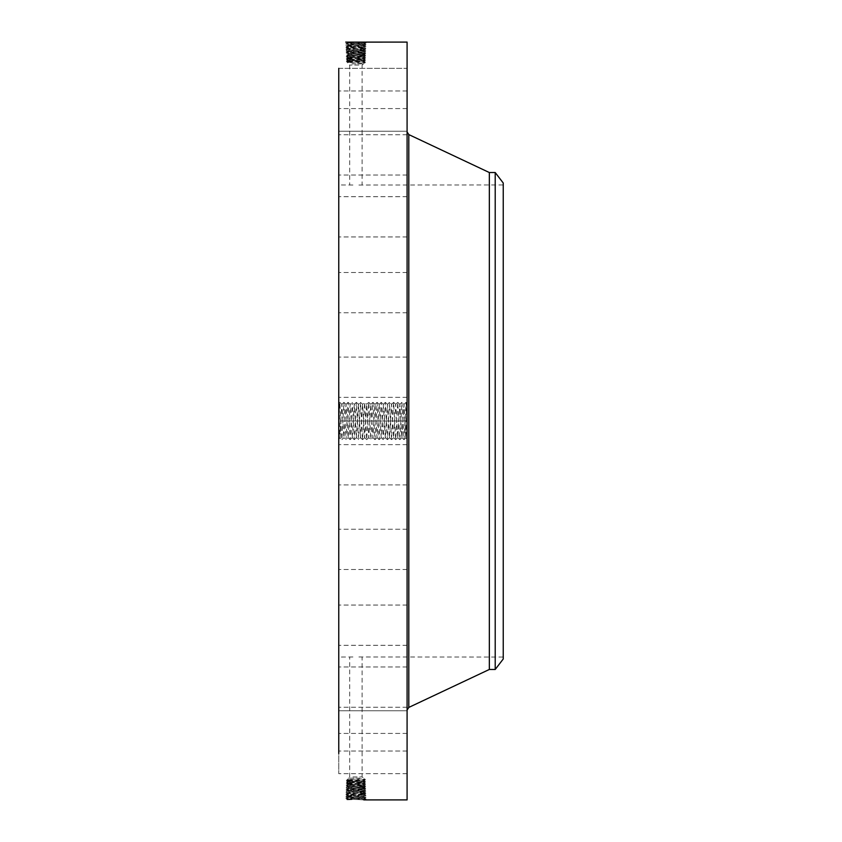 <?xml version="1.0" encoding="UTF-8"?>
<svg xmlns="http://www.w3.org/2000/svg" width="842" height="842" viewBox="0 0 842 842"><rect width="100%" height="100%" fill="white"/><g stroke="black" fill="none" stroke-linecap="round" stroke-linejoin="round"><path stroke-width="0.63" stroke-dasharray="4.21 3.16" d="M338.758 68.328L407.086 68.328L407.086 108.576L407.086 68.328L407.086 108.576L407.086 68.328L338.758 68.328L338.758 753.516M407.086 42.1L407.086 799.9M348.356 793.543L347.167 792.638L365.828 791.88L345.999 791.006L347.367 791.933L364.481 792.806L347.304 793.69L364.533 794.574L347.241 795.501L364.597 796.395L347.188 797.237L364.649 798.121L348.209 798.869L345.715 799.879L366.06 798.995L345.778 798.1L366.007 797.216L345.83 796.332L365.954 795.437L345.883 794.553L365.891 793.669L345.936 792.775L348.399 791.817L364.481 792.838L347.293 793.732L364.533 794.616L347.241 795.501L364.586 796.353L347.188 797.279L364.649 798.163L348.209 798.911L346.557 799.879M338.758 421L338.758 439.187L338.758 402.813L338.758 421L340.8 421.074L340.031 437.903L341.841 439.629L339.821 402.371L338.758 420.958M338.758 367.575L338.758 397.34L338.758 367.575M338.758 628.143L338.758 184.966L338.758 628.143M338.758 306.53L338.758 272.513L338.758 306.53M338.758 233.992L338.758 196.681L338.758 233.992M338.758 174.21L338.758 134.773L338.758 174.21M338.758 131.236L338.758 90.989L338.758 131.236L338.758 90.989L338.758 131.236L407.086 131.236L407.086 90.989L407.086 131.236L407.086 90.989L407.086 131.236L338.758 131.236M338.758 165.369L338.758 134.773L338.758 165.369M338.758 222.477L338.758 196.681L338.758 222.477M338.758 293.111L338.758 272.513L338.758 293.111M338.758 372.469L338.758 397.34L338.758 372.469M338.758 455.133L338.758 484.908L338.758 455.133M338.758 535.47L338.758 569.487L338.758 535.47M338.758 608.008L338.758 645.319L338.758 608.008M338.758 667.79L338.758 707.227L338.758 667.79M338.758 710.764L338.758 751.011L338.758 710.764L338.758 751.011L338.758 710.764L407.086 710.764L407.086 751.011L407.086 710.764L407.086 751.011L407.086 710.764L338.758 710.764M338.758 733.992L338.758 773.672L338.758 733.992M338.758 735.887L338.758 773.672L338.758 735.887M338.758 676.631L338.758 707.227L338.758 676.631M338.758 619.523L338.758 645.319L338.758 619.523M338.758 548.889L338.758 569.487L338.758 548.889M338.758 469.531L338.758 444.66L338.758 469.531M348.356 48.457L347.167 49.362L365.828 50.12L345.999 50.994L347.367 50.067L364.481 49.194L347.304 48.31L364.533 47.426L347.241 46.499L364.597 45.605L347.188 44.763L364.649 43.837L348.209 43.089L345.746 42.1L366.06 43.005L345.778 43.9L366.007 44.784L345.83 45.668L365.954 46.563L345.883 47.447L365.891 48.331L345.936 49.225L348.399 50.183L364.481 49.162L347.293 48.268L364.533 47.384L347.241 46.499L364.586 45.647L347.188 44.721L364.649 43.879L347.136 42.984L364.702 42.1L345.746 42.1L347.146 42.963L364.597 42.1M407.086 414.496L406.718 421L406.076 402.371L404.002 439.629L401.929 402.371L399.866 439.629L398.803 421L396.761 421.074L397.771 437.682L399.845 404.318L401.887 437.693L403.981 404.318L405.591 434.283C405.781 440.292 405.97 438.619 406.149 429.273L406.307 421.053C406.57 403.055 406.823 399.045 407.086 409.012L407.086 432.977L405.591 433.42L405.802 437.903L407.086 439.187L407.086 432.977M407.086 402.813L407.086 439.187M407.086 386.867L407.086 357.092L407.086 386.867M407.086 167.284L407.086 710.111L407.086 167.284M407.086 278.755L407.086 312.761L407.086 278.755M407.086 199.628L407.086 236.939L407.086 199.628M407.086 135.583L407.086 175.02L407.086 135.583M407.086 144.424L407.086 175.02L407.086 144.424M407.086 211.142L407.086 236.939L407.086 211.142M407.086 292.163L407.086 312.761L407.086 292.163M407.086 381.963L407.086 357.092L407.086 381.963M407.086 474.425L407.086 444.66L407.086 474.425M407.086 563.245L407.086 529.239L407.086 563.245M407.086 642.372L407.086 605.061L407.086 642.372M407.086 706.417L407.086 666.98L407.086 706.417M407.086 773.103L407.086 733.424L407.086 773.103M407.086 771.209L407.086 733.424L407.086 771.209M407.086 697.576L407.086 666.98L407.086 697.576M407.086 630.858L407.086 605.061L407.086 630.858M407.086 549.837L407.086 529.239L407.086 549.837M407.086 460.037L407.086 484.908L407.086 460.037M407.086 433.42L407.086 408.58M347.136 799.058L364.597 799.9M347.136 799.016L345.788 798.09L347.146 799.026L364.702 799.9L366.06 798.995L364.639 798.153L366.007 797.216L364.597 796.395L365.954 795.437L363.481 794.48L364.712 795.301L363.523 796.206M400.845 420.926L398.803 421L397.75 402.371L395.677 439.629L393.603 402.371L391.53 439.629L389.467 402.371L387.394 439.629L385.32 402.371L383.257 439.629L381.184 402.371L379.111 439.629L377.037 402.371L374.974 439.629L372.901 402.371L370.869 439.629L368.764 402.371L366.691 439.629L364.66 402.371L362.544 439.629L360.481 402.371L358.45 439.629L356.334 402.371L354.261 439.629L352.24 402.371L350.125 439.629L348.051 402.371L346.03 439.629L343.915 402.371L342.904 421L340.863 420.926L340.252 434.262C340.01 441.176 339.779 436.777 339.537 421.053L339.379 412.58C339.168 401.423 338.968 400.224 338.758 408.991L338.758 402.813M338.758 432.956L340.252 433.398M503.242 628.143L503.242 184.966L503.242 628.143M358.881 185.03L503.242 184.966M352.924 185.03L338.758 184.966M352.924 656.971L338.758 657.034M358.881 656.971L503.242 657.034M364.649 43.879L366.06 43.005L364.712 42.1L366.06 43.005L364.639 43.847L366.007 44.784L364.597 45.605L365.954 46.563L363.481 47.52L364.712 46.699L363.523 45.794M406.718 408.58L406.718 433.42M503.242 183.009L503.242 658.991M358.881 65.076L349.693 65.076L358.881 65.076M352.924 776.924L362.113 776.924L352.924 776.924M347.314 48.289L345.894 47.457L347.251 46.521L345.841 45.689L347.199 44.752L345.788 43.91L347.146 42.974L345.778 43.9L347.199 44.731L345.83 45.668L347.241 46.499L345.883 47.447L347.314 48.289L345.936 49.225L347.367 50.057L345.936 49.225L347.293 48.268M407.086 420.832L405.044 421.074L405.591 433.42M405.044 421.074L403.95 404.307M489.339 172.536L489.339 669.464M406.718 411.212L406.718 430.788L407.086 411.212M406.718 431.357L406.718 432.862L407.086 431.357M406.718 428.104L407.086 429.609L406.718 428.104M406.718 410.643L406.718 409.138L407.086 410.643M406.718 413.896L407.086 412.391L406.718 413.896M340.863 420.926L341.894 404.307L343.936 437.682L345.999 404.318L348.072 437.682L350.146 404.318L352.24 437.693L354.314 404.307L356.387 437.693L358.46 404.307L360.523 437.693L362.597 404.307L364.67 437.693L366.733 404.307L368.785 437.682L370.848 404.318L372.901 437.693L374.995 404.318L377.037 437.693L379.111 404.307L381.205 437.682L383.278 404.318L385.32 437.693L387.394 404.307L389.457 437.693L391.53 404.307L393.603 437.693L395.677 404.307L397.792 437.693L399.866 404.307L401.939 437.693L403.981 404.318L401.929 402.371M340.8 421.074L341.841 404.307L343.904 437.693L346.03 404.307L348.104 437.693L350.146 404.318L352.219 437.682L354.261 404.307L356.334 437.693L358.397 404.307L360.471 437.693L362.544 404.307L364.618 437.693L366.68 404.307L368.754 437.693L370.859 404.318L372.922 437.682L374.995 404.318L377.069 437.682L379.132 404.318L381.205 437.682L383.278 404.318L385.352 437.682L387.415 404.318L389.488 437.682L391.562 404.318L393.635 437.682L395.698 404.318L396.761 421.074M495.212 172.536L495.212 669.464M351.903 63.845L364.249 63.845L351.903 63.845M359.902 778.155L347.557 778.155L359.902 778.155M347.314 793.711L345.894 794.543L347.251 795.479L345.841 796.311L347.188 797.279L345.778 798.1L347.199 797.269L345.83 796.332L347.241 795.501L345.883 794.553L347.314 793.711L345.936 792.775L347.367 791.943L345.936 792.775L347.293 793.732M363.228 60.056L364.323 60.898L363.228 61.624L364.249 61.729L347.557 60.824L364.239 59.898L365.512 60.761L364.323 60.898L346.325 61.645L365.449 62.529L364.249 63.234L347.557 62.361L364.249 61.487L347.557 60.613L364.249 59.75L347.557 58.877L364.249 58.003L347.557 57.13L364.26 56.298L347.525 55.414L364.312 54.519L347.462 53.635L364.365 52.751L347.409 51.815L364.418 50.962L348.409 50.183L347.209 51.141L365.786 51.888L346.051 52.772L365.733 53.656L364.302 54.498L365.67 55.435L364.249 56.277L347.525 55.372L364.312 54.477L347.462 53.593L364.375 52.709L347.42 51.846L364.428 50.93L363.376 51.078L364.575 52.025L363.334 52.846L365.733 53.656L346.104 54.541L348.546 55.509L347.314 54.688L365.67 55.435L346.178 56.33L365.617 57.203L346.23 58.109L365.565 58.982L346.283 59.887L365.512 60.761L364.239 61.508M364.249 63.234L363.018 62.529L364.239 61.708L365.449 62.529L362.113 65.076L362.113 184.966M348.577 60.961L347.504 61.782L348.577 62.497L347.557 62.361L347.557 63.845L349.693 65.076L349.693 184.966M363.228 781.944L364.323 781.102L363.228 780.376L364.249 780.271L347.557 781.176L364.239 782.102L365.512 781.239L364.323 781.102L346.325 780.355L365.449 779.471L364.249 778.766L347.557 779.639L364.249 780.513L347.557 781.387L364.249 782.25L347.557 783.123L364.249 783.997L347.557 784.87L364.26 785.702L347.525 786.586L364.312 787.481L347.462 788.365L364.365 789.249L347.409 790.185L364.418 791.038L348.409 791.817L347.209 790.859L365.786 790.112L346.051 789.228L365.733 788.344L364.302 787.502L365.67 786.565L364.249 785.723L347.525 786.628L364.312 787.523L347.462 788.407L364.375 789.291L347.42 790.154L364.428 791.07L363.376 790.922L364.575 789.975L363.334 789.154L365.733 788.344L346.104 787.459L348.546 786.491L347.314 787.312L365.67 786.565L346.178 785.67L365.617 784.797L346.23 783.891L365.565 783.018L346.283 782.113L365.512 781.239L364.239 780.492M348.577 781.039L347.504 780.218L348.577 779.503L347.557 779.639L347.557 778.155L349.693 776.924L349.693 657.034M364.249 778.766L363.018 779.471L364.239 780.292L365.449 779.471L362.113 776.924L362.113 657.034M407.086 421.116L406.718 414.496M407.086 418.916L406.718 416.306L407.086 418.916M407.086 415.801L407.086 417.169L407.086 415.801M407.086 419.811L407.086 416.643L406.718 419.811M407.086 427.136L407.086 421.158L406.718 427.136M407.086 423.789L407.086 421.463L407.086 424.905L406.718 423.789L406.718 425.673L406.718 423.81M348.577 59.151L363.228 58.245L364.375 59.119L363.228 59.887L364.249 59.919L348.577 59.151L347.451 60.014L348.577 60.761L346.325 61.645L347.567 62.371M364.249 61.729L365.449 62.529L363.018 62.529M347.557 60.824L346.336 61.634L347.557 62.361M348.577 782.849L363.228 783.755L364.375 782.881L363.228 782.113L364.249 782.081L348.577 782.849L347.451 781.986L348.577 781.239L346.325 780.355L347.567 779.629M364.249 780.271L365.449 779.471L363.018 779.471M347.557 781.176L346.336 780.366L347.557 779.639M407.086 421.347L406.718 422.231L407.086 421.347M407.086 421.505L406.718 422.231L406.718 421.505M407.086 421.453L406.718 424.747L406.718 421.463M363.228 58.245L348.577 57.34L347.409 58.235L348.577 59.014L346.272 59.866L347.557 60.613M363.228 783.755L348.577 784.66L347.409 783.765L348.577 782.986L346.272 782.134L347.557 781.387M364.712 799.9L366.049 799.005L364.649 798.163L365.996 797.227L364.575 796.374L365.944 795.448L364.523 794.595L365.891 793.669L363.428 792.701L364.67 793.522L363.47 794.438M364.639 43.858L365.996 44.773L364.575 45.626L365.944 46.552L364.523 47.405L365.891 48.331L363.428 49.299L364.67 48.478L363.47 47.562M364.533 794.616L365.891 793.669L364.481 792.838L365.838 791.89L364.428 791.027L348.409 791.775M359.923 56.561L363.228 56.435L364.428 57.351L363.228 58.14L365.554 58.972L364.239 59.761M359.923 785.439L363.228 785.565L364.428 784.649L363.228 783.86L365.554 783.028L364.239 782.239M364.533 47.384L365.891 48.331L364.481 49.162L365.838 50.11L364.428 50.973L348.409 50.225M360.934 56.561L347.567 57.182L346.23 58.077L347.557 58.877M348.577 57.34L346.22 58.098L347.567 58.887M348.556 55.551L347.357 56.456L348.577 57.267L347.557 57.193M360.934 785.439L347.567 784.818L346.23 783.923L347.557 783.123M348.577 784.66L346.22 783.902L347.567 783.113M348.556 786.449L347.357 785.544L348.577 784.733L347.557 784.807M363.428 792.659L364.618 791.754L363.376 790.922M363.228 56.435L364.47 55.572L363.281 54.667M363.228 785.565L364.47 786.428L363.281 787.333M363.428 49.341L364.618 50.246L363.376 51.078M347.357 791.912L346.009 791.017L347.42 790.164L345.999 791.006L348.451 790.038L346.051 789.228L348.504 788.27L347.262 789.091L348.451 789.996M347.357 50.088L346.009 50.983L347.42 51.836L345.999 50.994L348.451 51.962L346.051 52.772L348.504 53.73L347.262 52.909L348.451 52.004M364.428 791.027L365.786 790.112L364.375 789.291L365.775 790.101L364.418 791.038L365.828 791.88L364.47 792.817M363.334 52.888L364.523 53.804L363.281 54.625L365.67 55.435L364.26 56.256L365.617 57.203L364.249 58.003M363.334 789.112L364.523 788.196L363.281 787.375L365.67 786.565L364.26 785.744L365.617 784.797L364.249 783.997M364.428 50.973L365.786 51.888L364.375 52.709L365.775 51.899L364.418 50.962L365.828 50.12L364.47 49.183M347.525 55.414L346.157 56.319L347.536 55.393L346.104 54.541L348.504 53.772M347.42 790.154L346.062 789.238L347.483 788.386L346.104 787.459L348.504 788.228M364.354 789.27L365.733 788.344L364.312 787.523M364.354 52.73L365.733 53.656L364.312 54.477M344.936 421.074L342.904 421L341.841 439.629M341.884 439.629L343.936 437.682L345.988 439.629L348.104 437.693M348.093 402.371L350.146 404.318L352.198 402.371L354.314 404.307M354.314 439.629L356.355 437.682L358.408 439.629L360.523 437.693M360.523 402.371L362.565 404.318L364.618 402.371L366.733 404.307M366.733 439.629L368.775 437.682L370.827 439.629L372.953 437.693M403.981 404.318L406.033 402.371L406.823 403.086M347.146 799.868L348.209 798.911M363.618 799.763L364.818 798.847L363.576 798.027L364.765 797.079L363.523 796.248M347.146 42.132L348.209 43.089M363.618 42.237L364.818 43.152L363.576 43.973L364.765 44.921L363.523 45.752M408.802 134.583L408.802 707.417M348.209 798.869L347.02 797.963L348.262 797.142M348.209 43.131L347.02 44.037L348.262 44.858M348.262 797.1L347.062 796.185L348.304 795.364M364.249 59.919L365.512 60.761L364.249 61.487M364.249 782.081L365.512 781.239L364.249 780.513M348.262 44.9L347.062 45.815L348.304 46.636M348.304 795.322L347.115 794.416L348.356 793.585M347.557 59.014L346.272 59.866L347.567 60.635M364.249 58.109L365.565 58.982L364.249 59.75M347.557 782.986L346.272 782.134L347.567 781.365M364.249 783.891L365.565 783.018L364.249 782.25M348.304 46.678L347.115 47.584L348.356 48.415M347.567 57.151L346.178 56.33L347.557 57.13M347.567 784.849L346.178 785.67L347.536 786.607L346.157 785.681L347.557 784.87M347.462 788.407L346.115 787.47L347.525 786.586M342.873 420.926L340.831 421M347.009 420.926L342.926 421.074M349.083 421.074L347.041 421M351.156 420.926L349.114 421M353.219 421.074L349.146 420.926M355.292 420.926L351.209 421.074M357.366 421.074L355.324 421M359.439 420.926L355.356 421.074M361.502 421.074L357.418 420.926M363.576 420.926L359.492 421.074M365.649 421.074L361.565 420.926M367.712 420.926L363.639 421.074M369.785 421.074L365.702 420.926M371.859 420.926L367.775 421.074M373.932 421.074L371.89 421M375.995 420.926L373.953 421M378.069 421.074L373.985 420.926M380.142 420.926L376.058 421.074M382.205 421.074L380.174 421M384.278 420.926L382.236 421M386.352 421.074L382.268 420.926M388.425 420.926L386.383 421M390.488 421.074L386.415 420.926M392.561 420.926L388.478 421.074M396.708 420.926L392.625 421.074M398.771 421.074L394.698 420.926M402.918 421.074L400.876 421M406.307 421.053L402.971 420.926M340.042 437.903L338.758 439.187M407.086 357.092L338.758 357.092L407.086 357.092M407.086 397.34L338.758 397.34L407.086 397.34M407.086 312.761L338.758 312.761L407.086 312.761M407.086 272.513L338.758 272.513L407.086 272.513M407.086 236.939L338.758 236.939L407.086 236.939M407.086 196.681L338.758 196.681L407.086 196.681M407.086 175.02L338.758 175.02L407.086 175.02M407.086 134.773L338.758 134.773L407.086 134.773M407.086 90.989L338.758 90.989L407.086 90.989M407.086 108.576L338.758 108.576L407.086 108.576M407.086 444.66L338.758 444.66L407.086 444.66M407.086 484.908L338.758 484.908L407.086 484.908M407.086 529.239L338.758 529.239L407.086 529.239M407.086 569.487L338.758 569.487L407.086 569.487M407.086 605.061L338.758 605.061L407.086 605.061M407.086 645.319L338.758 645.319L407.086 645.319M407.086 666.98L338.758 666.98L407.086 666.98M407.086 707.227L338.758 707.227L407.086 707.227M407.086 751.011L338.758 751.011L407.086 751.011M407.086 773.672L338.758 773.672L407.086 773.672M407.086 733.424L338.758 733.424L407.086 733.424M341.894 404.307L339.821 402.371M401.939 437.693L399.866 439.629M343.957 402.371L345.978 404.307M397.792 402.371L399.813 404.307M395.719 439.629L397.74 437.693M395.729 404.307L393.646 402.371M350.167 439.629L352.188 437.693M391.583 439.629L393.603 437.693M364.249 56.288L365.607 57.193L364.239 58.024M364.249 785.712L365.607 784.807L364.239 783.976M393.603 402.371L391.562 404.318L389.509 402.371M389.509 437.693L387.436 439.629M385.373 402.371L387.394 404.307M387.394 439.629L385.352 437.682L383.299 439.629M347.462 53.593L346.062 52.783L347.42 51.846M383.299 404.307L381.226 402.371M364.67 437.693L362.597 439.629M379.153 439.629L381.173 437.693M379.163 404.307L377.09 402.371M377.09 437.693L375.016 439.629M370.88 404.307L368.807 402.371M372.943 402.371L374.964 404.307M339.768 402.371L339.021 403.086M343.915 402.371L341.863 404.318M348.051 402.371L346.009 404.318M350.125 439.629L348.083 437.682M354.261 439.629L352.219 437.682M356.377 402.371L358.429 404.318L360.481 402.371M356.334 402.371L354.293 404.318M362.544 439.629L360.502 437.682M366.691 439.629L364.639 437.682M368.764 402.371L366.712 404.318M372.901 402.371L370.859 404.318M374.974 439.629L372.922 437.682M377.037 402.371L374.995 404.318M379.111 439.629L377.069 437.682M381.184 402.371L379.132 404.318M383.257 439.629L381.205 437.682M385.32 402.371L383.278 404.318M389.467 402.371L387.415 404.318M391.53 439.629L389.488 437.682M395.677 439.629L393.635 437.682M397.75 402.371L395.698 404.318M399.813 439.629L397.771 437.682M401.887 402.371L399.845 404.318M404.002 439.629L405.812 437.903M403.96 439.629L401.908 437.682"/><path stroke-width="1.26" d="M364.702 799.9L407.086 799.9L407.086 42.1L345.715 42.121M338.758 753.516L338.758 68.328M347.146 42.132L345.746 42.1M363.733 799.879L364.597 799.9M495.212 172.536L495.212 669.464L503.242 658.991L503.242 183.009L495.212 172.536L489.339 172.536L408.802 134.583L407.086 131.889M495.212 669.464L489.339 669.464L489.339 172.536M489.339 669.464L408.802 707.417L408.802 134.583M408.802 707.417L407.086 710.111"/></g></svg>
